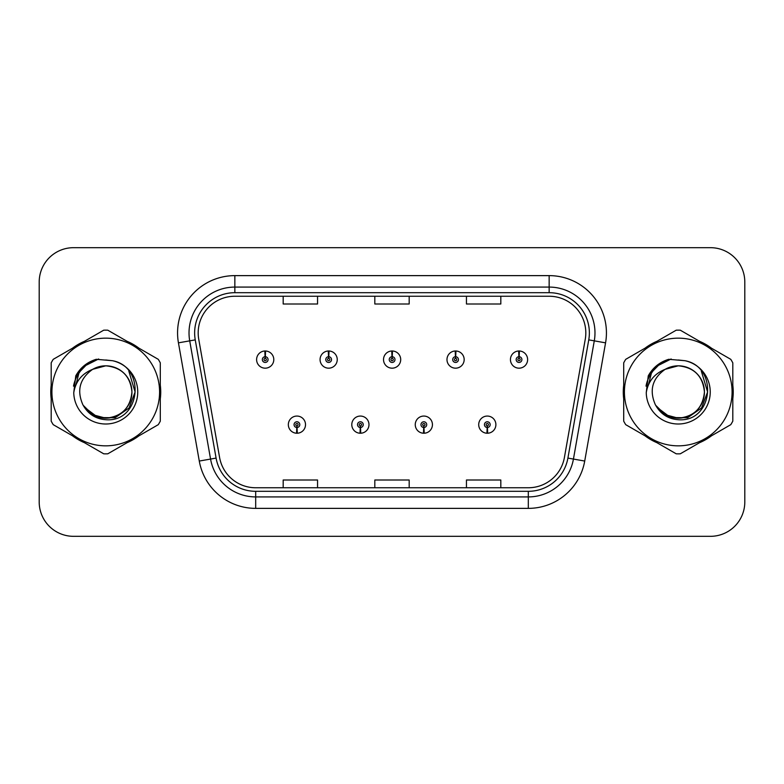 <?xml version="1.0" encoding="UTF-8"?>
<svg xmlns="http://www.w3.org/2000/svg" width="784" height="784" viewBox="0 0 784 784"><rect width="100%" height="100%" fill="white"/><g stroke="black" fill="none" stroke-linecap="round" stroke-linejoin="round"><path stroke-width="1.18" d="M360.258 427.505L360.013 433.229A8.595 8.595 0 0 0 360.758 433.229L360.513 427.505A2.862 2.862 0 0 0 363.247 424.644A2.862 2.862 0 0 0 360.385 421.782A2.862 2.862 0 0 0 357.524 424.644A2.862 2.862 0 0 0 360.258 427.505L360.336 425.79A1.147 1.147 0 0 1 359.239 424.644A1.147 1.147 0 0 1 360.385 423.497A1.147 1.147 0 0 1 361.532 424.644A1.147 1.147 0 0 1 360.434 425.79L360.513 427.505M423.723 427.505L423.468 433.229A8.595 8.595 0 0 0 424.222 433.229L423.968 427.505A2.862 2.862 0 0 0 426.712 424.644A2.862 2.862 0 0 0 423.84 421.782A2.862 2.862 0 0 0 420.979 424.644A2.862 2.862 0 0 0 423.723 427.505L423.791 425.79A1.147 1.147 0 0 1 422.694 424.644A1.147 1.147 0 0 1 423.84 423.497A1.147 1.147 0 0 1 424.987 424.644A1.147 1.147 0 0 1 423.889 425.79L423.968 427.505M487.178 427.505L486.923 433.229A8.595 8.595 0 0 0 487.677 433.229L487.423 427.505A2.862 2.862 0 0 0 490.167 424.644A2.862 2.862 0 0 0 487.305 421.782A2.862 2.862 0 0 0 484.434 424.644A2.862 2.862 0 0 0 487.178 427.505L487.256 425.79A1.147 1.147 0 0 1 486.158 424.644A1.147 1.147 0 0 1 487.305 423.497A1.147 1.147 0 0 1 488.452 424.644A1.147 1.147 0 0 1 487.354 425.79L487.423 427.505M296.803 427.505L296.548 433.229A8.595 8.595 0 0 0 297.303 433.229L297.048 427.505A2.862 2.862 0 0 0 299.792 424.644A2.862 2.862 0 0 0 296.93 421.782A2.862 2.862 0 0 0 294.059 424.644A2.862 2.862 0 0 0 296.803 427.505L296.881 425.79A1.147 1.147 0 0 1 295.784 424.644A1.147 1.147 0 0 1 296.93 423.497A1.147 1.147 0 0 1 298.077 424.644A1.147 1.147 0 0 1 296.979 425.79L297.048 427.505M328.78 356.72L329.035 350.997A8.595 8.595 0 0 0 328.28 350.997L328.535 356.72A2.862 2.862 0 0 0 325.791 359.582A2.862 2.862 0 0 0 328.653 362.443A2.862 2.862 0 0 0 331.524 359.582A2.862 2.862 0 0 0 328.78 356.72L328.702 358.435A1.147 1.147 0 0 1 329.799 359.582A1.147 1.147 0 0 1 328.653 360.728A1.147 1.147 0 0 1 327.506 359.582A1.147 1.147 0 0 1 328.604 358.435L328.535 356.72M392.235 356.72L392.49 350.997A8.595 8.595 0 0 0 391.735 350.997L391.99 356.72A2.862 2.862 0 0 0 389.246 359.582A2.862 2.862 0 0 0 392.118 362.443A2.862 2.862 0 0 0 394.979 359.582A2.862 2.862 0 0 0 392.235 356.72L392.167 358.435A1.147 1.147 0 0 1 393.264 359.582A1.147 1.147 0 0 1 392.118 360.728A1.147 1.147 0 0 1 390.971 359.582A1.147 1.147 0 0 1 392.069 358.435L391.99 356.72M455.7 356.72L455.945 350.997A8.595 8.595 0 0 0 455.2 350.997L455.445 356.72A2.862 2.862 0 0 0 452.711 359.582A2.862 2.862 0 0 0 455.573 362.443A2.862 2.862 0 0 0 458.434 359.582A2.862 2.862 0 0 0 455.7 356.72L455.622 358.435A1.147 1.147 0 0 1 456.719 359.582A1.147 1.147 0 0 1 455.573 360.728A1.147 1.147 0 0 1 454.426 359.582A1.147 1.147 0 0 1 455.524 358.435L455.445 356.72M519.155 356.72L519.41 350.997A8.595 8.595 0 0 0 518.655 350.997L518.91 356.72A2.862 2.862 0 0 0 516.166 359.582A2.862 2.862 0 0 0 519.028 362.443A2.862 2.862 0 0 0 521.899 359.582A2.862 2.862 0 0 0 519.155 356.72L519.077 358.435A1.147 1.147 0 0 1 520.174 359.582A1.147 1.147 0 0 1 519.028 360.728A1.147 1.147 0 0 1 517.881 359.582A1.147 1.147 0 0 1 518.979 358.435L518.91 356.72M265.325 356.72L265.57 350.997A8.595 8.595 0 0 0 264.825 350.997L265.07 356.72A2.862 2.862 0 0 0 262.336 359.582A2.862 2.862 0 0 0 265.198 362.443A2.862 2.862 0 0 0 268.059 359.582A2.862 2.862 0 0 0 265.325 356.72L265.247 358.435A1.147 1.147 0 0 1 266.344 359.582A1.147 1.147 0 0 1 265.198 360.728A1.147 1.147 0 0 1 264.051 359.582A1.147 1.147 0 0 1 265.149 358.435L265.07 356.72M50.774 392A54.978 54.978 0 0 0 51.195 398.86A54.978 54.978 0 0 1 51.195 385.14A54.978 54.978 0 0 0 50.774 392M72.53 435.816A54.978 54.978 0 0 0 84.417 442.676A54.978 54.978 0 0 1 72.53 435.816M127.086 442.676A54.978 54.978 0 0 0 138.964 435.816A54.978 54.978 0 0 1 127.086 442.676M160.299 398.86A54.978 54.978 0 0 0 160.299 385.14A54.978 54.978 0 0 1 160.299 398.86M623.27 392A54.978 54.978 0 0 0 623.701 398.86A54.978 54.978 0 0 1 623.701 385.14A54.978 54.978 0 0 0 623.27 392M645.036 435.816A54.978 54.978 0 0 0 656.914 442.676A54.978 54.978 0 0 1 645.036 435.816M699.583 442.676A54.978 54.978 0 0 0 711.47 435.816A54.978 54.978 0 0 1 699.583 442.676M732.805 398.86A54.978 54.978 0 0 0 732.805 385.14A54.978 54.978 0 0 1 732.805 398.86M198.185 332.896A36.652 36.652 0 0 1 234.847 296.244L549.153 296.244A36.652 36.652 0 0 1 585.256 339.256L564.411 457.474A36.652 36.652 0 0 1 528.308 487.756L255.692 487.756A36.652 36.652 0 0 1 219.589 457.474L198.744 339.256A36.652 36.652 0 0 1 198.185 332.896M194.638 332.896A40.209 40.209 0 0 0 195.245 339.874L216.09 458.091A40.209 40.209 0 0 0 255.692 491.313L528.308 491.313A40.209 40.209 0 0 0 567.91 458.091L588.755 339.874A40.209 40.209 0 0 0 549.153 292.687L234.847 292.687A40.209 40.209 0 0 0 194.638 332.896M178.438 342.843A57.271 57.271 0 0 1 234.847 275.625L549.153 275.625A57.271 57.271 0 0 1 605.562 342.843L584.717 461.051A57.271 57.271 0 0 1 528.308 508.375L255.692 508.375A57.271 57.271 0 0 1 199.283 461.051L178.438 342.843L189.718 340.854A45.815 45.815 0 0 1 234.847 287.081L549.153 287.081A45.815 45.815 0 0 1 594.282 340.854L573.437 459.061A45.815 45.815 0 0 1 528.308 496.919L255.692 496.919A45.815 45.815 0 0 1 210.563 459.061L189.718 340.854A45.815 45.815 0 0 1 189.022 332.896M138.964 348.184A54.978 54.978 0 0 0 127.086 341.324A54.978 54.978 0 0 1 138.964 348.184M84.417 341.324A54.978 54.978 0 0 0 72.53 348.184A54.978 54.978 0 0 1 84.417 341.324M711.47 348.184A54.978 54.978 0 0 0 699.583 341.324A54.978 54.978 0 0 1 711.47 348.184M656.914 341.324A54.978 54.978 0 0 0 645.036 348.184A54.978 54.978 0 0 1 656.914 341.324M744.8 282.034A34.359 34.359 0 0 0 710.441 247.675L73.559 247.675A34.359 34.359 0 0 0 39.2 282.034L39.2 501.966A34.359 34.359 0 0 0 73.559 536.325L710.441 536.325A34.359 34.359 0 0 0 744.8 501.966L744.8 282.034L744.8 501.966M374.821 296.244L374.821 303.996L409.179 303.996L409.179 296.244M283.181 296.244L283.181 303.996L317.549 303.996L317.549 296.244M466.451 296.244L466.451 303.996L500.819 303.996L500.819 296.244M409.179 487.756L409.179 480.004L374.821 480.004L374.821 487.756M317.549 487.756L317.549 480.004L283.181 480.004L283.181 487.756M500.819 487.756L500.819 480.004L466.451 480.004L466.451 487.756M39.2 282.034L39.2 501.966M710.441 247.675L73.559 247.675M73.559 536.325L710.441 536.325M273.792 359.582A8.595 8.595 0 0 0 265.57 350.997A8.595 8.595 0 0 1 273.792 359.582A8.595 8.595 0 0 1 265.198 368.176A8.595 8.595 0 0 1 256.603 359.582A8.595 8.595 0 0 1 264.825 350.997M288.336 424.644A8.595 8.595 0 0 0 296.548 433.229A8.595 8.595 0 0 1 288.336 424.644A8.595 8.595 0 0 1 296.93 416.059A8.595 8.595 0 0 1 305.515 424.644A8.595 8.595 0 0 1 297.303 433.229M337.247 359.582A8.595 8.595 0 0 0 329.035 350.997A8.595 8.595 0 0 1 337.247 359.582A8.595 8.595 0 0 1 328.653 368.176A8.595 8.595 0 0 1 320.068 359.582A8.595 8.595 0 0 1 328.28 350.997M400.702 359.582A8.595 8.595 0 0 0 392.49 350.997A8.595 8.595 0 0 1 400.702 359.582A8.595 8.595 0 0 1 392.118 368.176A8.595 8.595 0 0 1 383.523 359.582A8.595 8.595 0 0 1 391.735 350.997M464.167 359.582A8.595 8.595 0 0 0 455.945 350.997A8.595 8.595 0 0 1 464.167 359.582A8.595 8.595 0 0 1 455.573 368.176A8.595 8.595 0 0 1 446.978 359.582A8.595 8.595 0 0 1 455.2 350.997M527.622 359.582A8.595 8.595 0 0 0 519.41 350.997A8.595 8.595 0 0 1 527.622 359.582A8.595 8.595 0 0 1 519.028 368.176A8.595 8.595 0 0 1 510.443 359.582A8.595 8.595 0 0 1 518.655 350.997L518.851 355.583M351.791 424.644A8.595 8.595 0 0 0 360.013 433.229A8.595 8.595 0 0 1 351.791 424.644A8.595 8.595 0 0 1 360.385 416.059A8.595 8.595 0 0 1 368.98 424.644A8.595 8.595 0 0 1 360.758 433.229M415.255 424.644A8.595 8.595 0 0 0 423.468 433.229A8.595 8.595 0 0 1 415.255 424.644A8.595 8.595 0 0 1 423.84 416.059A8.595 8.595 0 0 1 432.435 424.644A8.595 8.595 0 0 1 424.222 433.229M478.71 424.644A8.595 8.595 0 0 0 486.923 433.229A8.595 8.595 0 0 1 478.71 424.644A8.595 8.595 0 0 1 487.305 416.059A8.595 8.595 0 0 1 495.89 424.644A8.595 8.595 0 0 1 487.677 433.229L487.481 428.652M131.918 391.059A26.186 26.186 0 0 0 92.649 369.333C79.821 378.456 76.548 390.246 82.839 404.681L83.192 405.299A26.186 26.186 0 0 0 105.752 418.186C121.657 416.637 130.379 407.905 131.937 392C130.379 376.095 121.657 367.363 105.752 365.814L92.649 369.333L105.752 365.814C121.657 367.363 130.379 376.095 131.937 392C130.379 407.905 121.657 416.637 105.752 418.186A26.186 26.186 0 0 0 131.937 392C130.379 376.095 121.657 367.363 105.752 365.814C121.657 367.363 130.379 376.095 131.937 392C130.379 407.905 121.657 416.637 105.752 418.186C121.657 416.637 130.379 407.905 131.937 392C130.379 376.095 121.657 367.363 105.752 365.814C121.657 367.363 130.379 376.095 131.937 392C130.379 407.905 121.657 416.637 105.752 418.186C121.657 416.637 130.379 407.905 131.937 392C130.379 376.095 121.657 367.363 105.752 365.814C121.657 367.363 130.379 376.095 131.937 392C130.379 407.905 121.657 416.637 105.752 418.186L92.659 414.677L83.192 405.299L92.659 414.677L105.752 418.186L92.659 414.677L83.192 405.299L92.659 414.677L105.752 418.186L92.659 414.677L83.192 405.299L92.659 414.677L105.752 418.186L92.659 414.677L83.192 405.299C88.21 414.138 95.726 418.94 105.752 419.714C140.767 422.645 146.236 366.834 112.465 360.709L96.236 359.297C87.181 362.081 80.36 367.598 75.764 375.85L73.755 392.696A32.007 32.007 0 0 0 105.752 424.007A32.007 32.007 0 0 0 112.465 360.709M105.752 445.841A53.841 53.841 0 0 0 159.583 392A53.841 53.841 0 0 0 105.752 338.159A53.841 53.841 0 0 0 51.911 392A53.841 53.841 0 0 0 105.752 445.841M105.752 453.858A61.858 61.858 0 0 0 107.78 453.818L158.28 424.663A61.858 61.858 0 0 0 160.299 421.155L160.299 362.845A61.858 61.858 0 0 0 158.28 359.337L107.78 330.182A61.858 61.858 0 0 0 103.723 330.182L53.224 359.337A61.858 61.858 0 0 0 51.195 362.845L51.195 421.155A61.858 61.858 0 0 0 53.224 424.663L103.723 453.818A61.858 61.858 0 0 0 105.752 453.858M105.752 359.993L112.494 360.718M73.755 392.696C75.607 381.416 81.908 373.625 92.649 369.333M75.764 375.85L88.719 362.502L96.04 359.356L88.719 362.502L75.803 375.781L88.719 362.502L96.04 359.356L88.719 362.502L75.764 375.85L88.719 362.502L96.236 359.297L88.719 362.502L84.456 365.422L88.719 362.502L96.236 359.297L88.719 362.502L84.456 365.422L88.719 362.502L96.236 359.297L88.719 362.502L84.456 365.422L88.719 362.502L96.236 359.297L88.719 362.502L84.456 365.422M96.04 359.356L88.719 362.502L75.803 375.781L88.719 362.502L96.04 359.356L88.719 362.502L75.803 375.781M704.414 391.059A26.186 26.186 0 0 0 665.146 369.333C652.317 378.456 649.044 390.246 655.336 404.681L655.689 405.299A26.186 26.186 0 0 0 678.248 418.186C694.154 416.637 702.885 407.905 704.434 392C702.885 376.095 694.154 367.363 678.248 365.814L665.146 369.333L678.248 365.814C694.154 367.363 702.885 376.095 704.434 392C702.885 407.905 694.154 416.637 678.248 418.186A26.186 26.186 0 0 0 704.434 392C702.885 376.095 694.154 367.363 678.248 365.814C694.154 367.363 702.885 376.095 704.434 392C702.885 407.905 694.154 416.637 678.248 418.186C694.154 416.637 702.885 407.905 704.434 392C702.885 376.095 694.154 367.363 678.248 365.814C694.154 367.363 702.885 376.095 704.434 392C702.885 407.905 694.154 416.637 678.248 418.186C694.154 416.637 702.885 407.905 704.434 392C702.885 376.095 694.154 367.363 678.248 365.814C694.154 367.363 702.885 376.095 704.434 392C702.885 407.905 694.154 416.637 678.248 418.186L665.155 414.677L655.689 405.299L665.155 414.677L678.248 418.186L665.155 414.677L655.689 405.299L665.155 414.677L678.248 418.186L665.155 414.677L655.689 405.299L665.155 414.677L678.248 418.186L665.155 414.677L655.689 405.299C660.706 414.138 668.223 418.94 678.248 419.714C713.264 422.645 718.732 366.834 684.961 360.709L668.732 359.297C659.687 362.081 652.856 367.598 648.26 375.85L646.251 392.696A32.007 32.007 0 0 0 678.248 424.007A32.007 32.007 0 0 0 684.961 360.709M678.248 445.841A53.841 53.841 0 0 0 732.089 392A53.841 53.841 0 0 0 678.248 338.159A53.841 53.841 0 0 0 624.417 392A53.841 53.841 0 0 0 678.248 445.841M678.248 453.858A61.858 61.858 0 0 0 680.277 453.818L730.776 424.663A61.858 61.858 0 0 0 732.805 421.155L732.805 362.845A61.858 61.858 0 0 0 730.776 359.337L680.277 330.182A61.858 61.858 0 0 0 676.22 330.182L625.72 359.337A61.858 61.858 0 0 0 623.701 362.845L623.701 421.155A61.858 61.858 0 0 0 625.72 424.663L676.22 453.818A61.858 61.858 0 0 0 678.248 453.858M678.248 359.993L685 360.718M646.251 392.696C648.103 381.416 654.405 373.625 665.146 369.333M668.536 359.356L661.216 362.502L648.299 375.781L661.216 362.502L668.536 359.356L661.216 362.502L648.299 375.781L661.216 362.502L668.536 359.356L661.216 362.502L648.299 375.781L661.216 362.502L668.536 359.356L661.216 362.502L648.26 375.85L661.216 362.502L668.732 359.297L661.216 362.502L656.953 365.422L661.216 362.502L668.732 359.297L661.216 362.502L656.953 365.422L661.216 362.502L668.732 359.297L661.216 362.502L656.953 365.422L661.216 362.502L668.732 359.297L661.216 362.502L656.953 365.422M98.647 358.984L83.555 366.559L78.88 373.253L75.97 384.777M84.535 407.357L98.108 417.558L115.111 417.745L129.076 407.954L135.103 392L128.821 371.126M83.623 366.491L85.387 365.06M671.143 358.984L656.051 366.559L651.377 373.253L648.466 384.777M657.041 407.357L670.604 417.558L687.607 417.745L701.572 407.954L707.599 392L701.327 371.126M656.12 366.491L657.884 365.06M549.153 275.625L549.153 292.687M189.718 340.854L195.245 339.874M255.692 508.375L255.692 491.313M528.308 491.313L528.308 508.375M567.91 458.091L584.717 461.051M199.283 461.051L216.09 458.091M588.755 339.874L605.562 342.843M234.847 275.625L234.847 292.687M78.88 373.253A32.771 32.771 0 0 0 73.51 386.149M651.377 373.253A32.771 32.771 0 0 0 646.006 386.149"/></g></svg>

